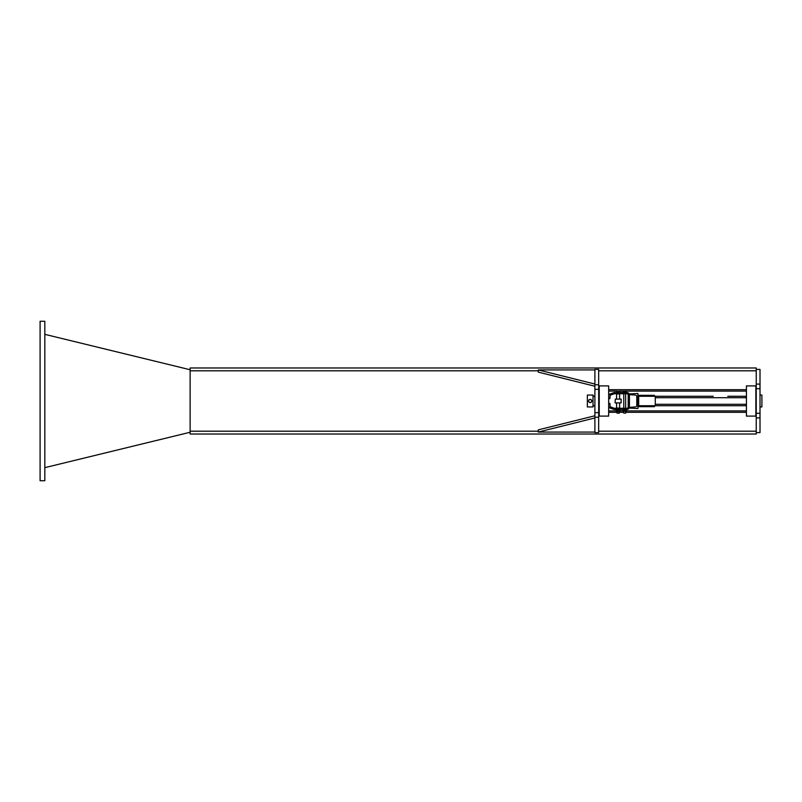 <?xml version="1.0" encoding="UTF-8"?>
<svg xmlns="http://www.w3.org/2000/svg" width="802" height="802" viewBox="0 0 802 802"><rect width="100%" height="100%" fill="white"/><g stroke="black" fill="none" stroke-linecap="round" stroke-linejoin="round"><path stroke-width="1.2" d="M760.015 417.892L760.015 369.391L756.236 369.391L756.236 432.609L760.015 432.609L760.015 417.892L756.236 417.892M594.894 412.659L594.894 432.609L598.673 432.609L598.673 369.391L594.894 369.391L594.894 412.659L598.673 412.659M594.894 417.962L538.282 432.067L594.894 432.067M538.282 432.067L538.282 429.872L594.894 415.777M594.894 384.038L538.282 369.933L538.282 372.128L594.894 386.223M538.282 369.933L594.894 369.933M598.673 413.271L599.234 413.271M598.673 412.89L599.234 412.89M598.673 389.11L599.234 389.11M598.673 388.729L599.234 388.729M593.009 395.055L593.009 406.945L587.345 406.945L587.345 395.055L593.009 395.055M760.015 406.945L761.9 406.945L761.9 395.055L760.015 395.055M591.234 402.383L590.372 402.494A1.514 1.514 0 0 0 591.575 401.581L591.234 402.383M588.447 401.231L589.119 399.617L589.981 399.506A1.514 1.514 0 0 0 588.979 401.922A1.514 1.514 0 0 0 590.372 402.494L589.51 402.614L588.447 401.231M591.575 401.581A1.514 1.514 0 0 0 589.981 399.506L590.843 399.386L591.906 400.769L591.575 401.581M538.282 370.805L190.124 370.805L190.124 367.978L756.236 367.978L756.236 369.391M756.236 432.609L756.236 434.022L190.124 434.022L190.124 370.805M44.822 334.344L190.124 369.742M190.124 432.258L44.822 467.656M44.822 321.271L40.1 321.271L40.1 480.729L44.822 480.729L44.822 321.271M655.274 404.298L746.421 404.298A1.434 1.414 180 0 1 744.998 405.722L638.713 405.722L638.713 396.278L655.274 396.278L655.274 405.722L730.682 405.722M655.274 397.702L746.421 397.702A1.434 1.414 180 0 0 744.998 396.278L727.795 396.278M713.219 396.278L655.274 396.278M713.219 405.722L727.795 405.722M637.921 408.549L629.43 408.078A0.752 0.752 0 0 1 630.121 407.326L635.395 406.905A1.514 1.514 0 0 0 636.788 405.391L636.788 396.609A1.514 1.514 0 0 0 635.395 395.095L630.121 394.674A0.752 0.752 0 0 1 629.43 393.922L637.921 393.451L637.921 408.549M609.901 403.356L610.142 406.754L614.081 408.188A1.323 1.323 0 0 0 614.532 408.268L626.883 408.268A1.323 1.323 0 0 0 628.207 406.945L628.207 395.055A1.323 1.323 0 0 0 626.883 393.732L614.532 393.732A1.323 1.323 0 0 0 614.081 393.812L610.142 395.246L609.901 398.644L608.668 398.644L608.668 395.607A1.604 1.604 0 0 1 609.731 394.093L613.67 392.659A2.546 2.546 0 0 1 614.532 392.509L626.883 392.509A2.546 2.546 0 0 1 629.43 395.055L629.43 406.945A2.546 2.546 0 0 1 626.883 409.491L614.532 409.491A2.546 2.546 0 0 1 613.67 409.341L609.731 407.907A1.604 1.604 0 0 1 608.668 406.393L608.668 403.356L609.901 403.356M618.954 391.095L746.421 391.095L746.421 389.682L608.668 389.682L608.668 391.095L617.259 391.095M616.317 410.905L608.668 410.905L608.668 412.318L616.979 412.318L608.668 412.318M746.421 412.318L625.65 412.318L746.421 412.318L746.421 410.905L626.312 410.905M623.766 412.318L619.234 412.318L623.766 412.318M599.234 416.098L599.234 385.902L608.668 385.902L608.668 416.098L599.234 416.098M755.865 416.098L755.865 385.902L746.421 385.902L746.421 416.098L755.865 416.098M626.312 409.491L624.708 409.632L625.51 410.534L623.104 410.383L624.708 410.383M624.708 409.632L623.104 409.632L623.104 410.383M623.104 410.534L623.104 411.286L626.312 411.286L626.312 410.534L625.51 410.534L626.312 410.534M626.312 409.632L626.312 410.383M624.708 391.436L626.222 391.296L624.708 391.436L624.708 392.509M623.204 392.509L623.204 391.436M625.65 413.12L623.766 413.12L625.65 413.12L625.65 411.286M626.222 392.509L626.222 391.436M625.65 393.732L625.65 408.268M615.314 399.115L615.084 402.885L621.129 402.885L621.129 399.115L615.314 399.115M616.598 402.885L616.598 408.078L619.615 408.078L619.615 402.885M619.615 399.115L619.615 393.922L616.598 393.922L616.598 399.115M619.896 409.491L618.101 409.652L618.101 410.574L619.896 410.734L616.317 410.734L616.317 411.677L619.896 411.677L619.896 410.734M619.896 409.652L619.896 410.574M616.317 410.734L618.101 410.574M618.101 409.652L616.317 409.491M616.317 409.652L616.317 410.574M619.234 413.1L616.979 413.1L619.074 413.271L619.234 411.677M616.407 392.509L616.407 391.246M618.101 392.509L618.101 391.246M616.979 413.1L616.979 411.677M619.806 392.509L619.806 391.246M637.921 396.278L638.713 396.278M637.921 405.722L638.713 405.722M654.482 405.722L654.482 406.664L637.921 406.664M637.921 395.336L654.482 395.336L654.482 396.278M760.015 413.301L756.236 413.301M756.236 388.699L760.015 388.699M760.015 384.108L756.236 384.108M594.894 417.24L598.673 417.24M598.673 384.76L594.894 384.76M594.894 389.341L598.673 389.341M756.236 370.805L598.673 370.805M756.236 431.195L598.673 431.195M538.282 431.195L190.124 431.195M623.104 410.905L619.896 410.905M599.234 395.055L598.673 395.055M599.234 406.945L598.673 406.945M594.894 396.278L593.009 396.278M594.894 405.722L593.009 405.722M623.766 413.12L623.766 411.286M623.766 393.732L623.766 408.268"/></g></svg>
